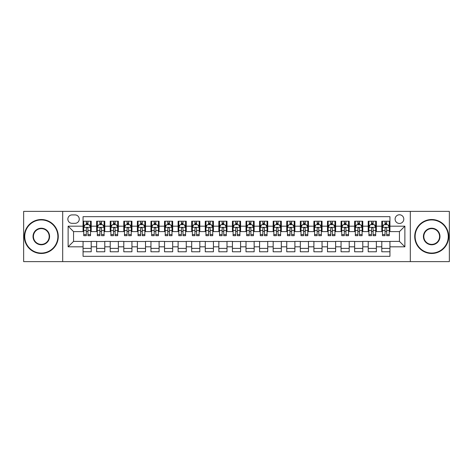 <?xml version="1.0" encoding="UTF-8"?>
<svg xmlns="http://www.w3.org/2000/svg" width="473" height="473" viewBox="0 0 473 473"><rect width="100%" height="100%" fill="white"/><g stroke="black" fill="none" stroke-linecap="round" stroke-linejoin="round"><path stroke-width="0.71" d="M399.449 214.772A4.346 4.346 0 0 0 395.103 219.117A4.346 4.346 0 0 0 399.449 223.463A4.346 4.346 0 0 0 403.794 219.117A4.346 4.346 0 0 0 399.449 214.772M410.31 261.622L449.35 261.622L449.35 211.378L410.31 211.378L410.31 261.622L62.69 261.622L62.69 211.378L23.65 211.378L23.65 261.622L62.69 261.622M389.941 221.222L381.794 221.222L381.794 226.183L376.366 226.183L376.366 231.61L381.794 231.61L381.794 226.183M376.366 226.183L376.366 221.222L368.219 221.222L368.219 226.183L362.785 226.183L362.785 231.61L368.219 231.61L368.219 226.183M362.785 226.183L362.785 221.222L354.638 221.222L354.638 226.183L349.204 226.183L349.204 231.61L354.638 231.61L354.638 226.183M349.204 226.183L349.204 221.222L341.057 221.222L341.057 226.183L335.629 226.183L335.629 231.61L341.057 231.61L341.057 226.183M335.629 226.183L335.629 221.222L327.482 221.222L327.482 226.183L322.048 226.183L322.048 231.61L327.482 231.61L327.482 226.183M322.048 226.183L322.048 221.222L313.901 221.222L313.901 226.183L308.467 226.183L308.467 231.61L313.901 231.61L313.901 226.183M308.467 226.183L308.467 221.222L300.32 221.222L300.32 226.183L294.892 226.183L294.892 231.61L300.32 231.61L300.32 226.183M294.892 226.183L294.892 221.222L286.744 221.222L286.744 226.183L281.311 226.183L281.311 231.61L286.744 231.61L286.744 226.183M281.311 226.183L281.311 221.222L273.163 221.222L273.163 226.183L267.73 226.183L267.73 231.61L273.163 231.61L273.163 226.183M267.73 226.183L267.73 221.222L259.582 221.222L259.582 226.183L254.155 226.183L254.155 231.61L259.582 231.61L259.582 226.183M254.155 226.183L254.155 221.222L246.007 221.222L246.007 226.183L240.574 226.183L240.574 231.61L246.007 231.61L246.007 226.183M240.574 226.183L240.574 221.222L232.426 221.222L232.426 226.183L226.993 226.183L226.993 231.61L232.426 231.61L232.426 226.183M226.993 226.183L226.993 221.222L218.845 221.222L218.845 226.183L213.418 226.183L213.418 231.61L218.845 231.61L218.845 226.183M213.418 226.183L213.418 221.222L205.27 221.222L205.27 226.183L199.837 226.183L199.837 231.61L205.27 231.61L205.27 226.183M199.837 226.183L199.837 221.222L191.689 221.222L191.689 226.183L186.256 226.183L186.256 231.61L191.689 231.61L191.689 226.183M186.256 226.183L186.256 221.222L178.108 221.222L178.108 226.183L172.68 226.183L172.68 231.61L178.108 231.61L178.108 226.183M172.68 226.183L172.68 221.222L164.533 221.222L164.533 226.183L159.099 226.183L159.099 231.61L164.533 231.61L164.533 226.183M159.099 226.183L159.099 221.222L150.952 221.222L150.952 226.183L145.518 226.183L145.518 231.61L150.952 231.61L150.952 226.183M145.518 226.183L145.518 221.222L137.371 221.222L137.371 226.183L131.943 226.183L131.943 231.61L137.371 231.61L137.371 226.183M131.943 226.183L131.943 221.222L123.796 221.222L123.796 226.183L118.362 226.183L118.362 231.61L123.796 231.61L123.796 226.183M118.362 226.183L118.362 221.222L110.215 221.222L110.215 226.183L104.781 226.183L104.781 231.61L110.215 231.61L110.215 226.183M104.781 226.183L104.781 221.222L96.634 221.222L96.634 231.61L91.206 231.61L91.206 221.222L83.059 221.222M83.059 251.778L91.206 251.778L91.206 241.39L96.634 241.39L96.634 251.778L104.781 251.778L104.781 241.39L110.215 241.39L110.215 246.817L104.781 246.817M110.215 246.817L110.215 251.778L118.362 251.778L118.362 241.39L123.796 241.39L123.796 246.817L118.362 246.817M123.796 246.817L123.796 251.778L131.943 251.778L131.943 241.39L137.371 241.39L137.371 246.817L131.943 246.817M137.371 246.817L137.371 251.778L145.518 251.778L145.518 241.39L150.952 241.39L150.952 246.817L145.518 246.817M150.952 246.817L150.952 251.778L159.099 251.778L159.099 241.39L164.533 241.39L164.533 246.817L159.099 246.817M164.533 246.817L164.533 251.778L172.68 251.778L172.68 241.39L178.108 241.39L178.108 246.817L172.68 246.817M178.108 246.817L178.108 251.778L186.256 251.778L186.256 241.39L191.689 241.39L191.689 246.817L186.256 246.817M191.689 246.817L191.689 251.778L199.837 251.778L199.837 241.39L205.27 241.39L205.27 246.817L199.837 246.817M205.27 246.817L205.27 251.778L213.418 251.778L213.418 241.39L218.845 241.39L218.845 246.817L213.418 246.817M218.845 246.817L218.845 251.778L226.993 251.778L226.993 241.39L232.426 241.39L232.426 246.817L226.993 246.817M232.426 246.817L232.426 251.778L240.574 251.778L240.574 241.39L246.007 241.39L246.007 246.817L240.574 246.817M246.007 246.817L246.007 251.778L254.155 251.778L254.155 241.39L259.582 241.39L259.582 246.817L254.155 246.817M259.582 246.817L259.582 251.778L267.73 251.778L267.73 241.39L273.163 241.39L273.163 246.817L267.73 246.817M273.163 246.817L273.163 251.778L281.311 251.778L281.311 241.39L286.744 241.39L286.744 246.817L281.311 246.817M286.744 246.817L286.744 251.778L294.892 251.778L294.892 241.39L300.32 241.39L300.32 246.817L294.892 246.817M300.32 246.817L300.32 251.778L308.467 251.778L308.467 241.39L313.901 241.39L313.901 246.817L308.467 246.817M313.901 246.817L313.901 251.778L322.048 251.778L322.048 241.39L327.482 241.39L327.482 246.817L322.048 246.817M327.482 246.817L327.482 251.778L335.629 251.778L335.629 241.39L341.057 241.39L341.057 246.817L335.629 246.817M341.057 246.817L341.057 251.778L349.204 251.778L349.204 241.39L354.638 241.39L354.638 246.817L349.204 246.817M354.638 246.817L354.638 251.778L362.785 251.778L362.785 241.39L368.219 241.39L368.219 246.817L362.785 246.817M368.219 246.817L368.219 251.778L376.366 251.778L376.366 241.39L381.794 241.39L381.794 246.817L376.366 246.817M72.062 223.327L75.047 223.327A4.21 4.21 0 0 0 79.257 219.117A4.21 4.21 0 0 0 75.047 214.908L72.062 214.908A4.21 4.21 0 0 0 67.852 219.117A4.21 4.21 0 0 0 72.062 223.327M410.31 211.378L62.69 211.378M389.941 226.183L389.941 216.675L83.059 216.675L83.059 231.61L73.552 231.61L73.552 241.39L83.059 241.39L83.059 256.325L389.941 256.325L389.941 241.39L399.449 241.39L399.449 231.61L389.941 231.61L389.941 226.183L404.876 226.183L404.876 246.817L389.941 246.817M83.059 246.817L68.124 246.817L68.124 226.183L83.059 226.183M381.794 246.817L381.794 251.778L389.941 251.778M83.059 224.616L83.739 224.616M86.317 224.616L87.948 224.616M90.526 224.616L91.206 224.616M83.059 231.474L83.739 231.474M86.317 231.474L87.948 231.474M90.526 231.474L91.206 231.474M83.059 241.526L91.206 241.526M83.059 248.384L91.206 248.384M96.634 231.474L97.314 231.474M99.898 231.474L101.524 231.474M104.107 231.474L104.781 231.474M96.634 224.616L97.314 224.616M99.898 224.616L101.524 224.616M104.107 224.616L104.781 224.616M96.634 241.526L104.781 241.526M96.634 248.384L104.781 248.384M110.215 241.526L118.362 241.526M110.215 248.384L118.362 248.384M110.215 224.616L110.895 224.616M113.473 224.616L115.105 224.616M117.682 224.616L118.362 224.616M110.215 231.474L110.895 231.474M113.473 231.474L115.105 231.474M117.682 231.474L118.362 231.474M123.796 241.526L131.943 241.526M123.796 248.384L131.943 248.384M123.796 224.616L124.476 224.616M127.054 224.616L128.686 224.616M131.263 224.616L131.943 224.616M123.796 231.474L124.476 231.474M127.054 231.474L128.686 231.474M131.263 231.474L131.943 231.474M137.371 241.526L145.518 241.526M137.371 248.384L145.518 248.384M137.371 224.616L138.051 224.616M140.635 224.616L142.261 224.616M144.844 224.616L145.518 224.616M137.371 231.474L138.051 231.474M140.635 231.474L142.261 231.474M144.844 231.474L145.518 231.474M150.952 241.526L159.099 241.526M150.952 248.384L159.099 248.384M150.952 224.616L151.632 224.616M154.21 224.616L155.842 224.616M158.42 224.616L159.099 224.616M150.952 231.474L151.632 231.474M154.21 231.474L155.842 231.474M158.42 231.474L159.099 231.474M164.533 241.526L172.68 241.526M164.533 248.384L172.68 248.384M164.533 224.616L165.213 224.616M167.791 224.616L169.423 224.616M172.001 224.616L172.68 224.616M164.533 231.474L165.213 231.474M167.791 231.474L169.423 231.474M172.001 231.474L172.68 231.474M178.108 241.526L186.256 241.526M178.108 248.384L186.256 248.384M178.108 224.616L178.788 224.616M181.372 224.616L182.998 224.616M185.582 224.616L186.256 224.616M178.108 231.474L178.788 231.474M181.372 231.474L182.998 231.474M185.582 231.474L186.256 231.474M191.689 241.526L199.837 241.526M191.689 248.384L199.837 248.384M191.689 224.616L192.369 224.616M194.947 224.616L196.579 224.616M199.157 224.616L199.837 224.616M191.689 231.474L192.369 231.474M194.947 231.474L196.579 231.474M199.157 231.474L199.837 231.474M205.27 241.526L213.418 241.526M205.27 248.384L213.418 248.384M205.27 224.616L205.95 224.616M208.528 224.616L210.154 224.616M212.738 224.616L213.418 224.616M205.27 231.474L205.95 231.474M208.528 231.474L210.154 231.474M212.738 231.474L213.418 231.474M218.845 241.526L226.993 241.526M218.845 248.384L226.993 248.384M218.845 224.616L219.525 224.616M222.109 224.616L223.735 224.616M226.319 224.616L226.993 224.616M218.845 231.474L219.525 231.474M222.109 231.474L223.735 231.474M226.319 231.474L226.993 231.474M232.426 241.526L240.574 241.526M232.426 248.384L240.574 248.384M232.426 224.616L233.106 224.616M235.684 224.616L237.316 224.616M239.894 224.616L240.574 224.616M232.426 231.474L233.106 231.474M235.684 231.474L237.316 231.474M239.894 231.474L240.574 231.474M246.007 241.526L254.155 241.526M246.007 248.384L254.155 248.384M246.007 224.616L246.681 224.616M249.265 224.616L250.891 224.616M253.475 224.616L254.155 224.616M246.007 231.474L246.681 231.474M249.265 231.474L250.891 231.474M253.475 231.474L254.155 231.474M259.582 241.526L267.73 241.526M259.582 248.384L267.73 248.384M259.582 224.616L260.262 224.616M262.846 224.616L264.472 224.616M267.05 224.616L267.73 224.616M259.582 231.474L260.262 231.474M262.846 231.474L264.472 231.474M267.05 231.474L267.73 231.474M273.163 241.526L281.311 241.526M273.163 248.384L281.311 248.384M273.163 224.616L273.843 224.616M276.421 224.616L278.053 224.616M280.631 224.616L281.311 224.616M273.163 231.474L273.843 231.474M276.421 231.474L278.053 231.474M280.631 231.474L281.311 231.474M286.744 241.526L294.892 241.526M286.744 248.384L294.892 248.384M286.744 224.616L287.418 224.616M290.002 224.616L291.628 224.616M294.212 224.616L294.892 224.616M286.744 231.474L287.418 231.474M290.002 231.474L291.628 231.474M294.212 231.474L294.892 231.474M300.32 241.526L308.467 241.526M300.32 248.384L308.467 248.384M300.32 224.616L300.999 224.616M303.577 224.616L305.209 224.616M307.787 224.616L308.467 224.616M300.32 231.474L300.999 231.474M303.577 231.474L305.209 231.474M307.787 231.474L308.467 231.474M313.901 241.526L322.048 241.526M313.901 248.384L322.048 248.384M313.901 224.616L314.58 224.616M317.158 224.616L318.79 224.616M321.368 224.616L322.048 224.616M313.901 231.474L314.58 231.474M317.158 231.474L318.79 231.474M321.368 231.474L322.048 231.474M327.482 241.526L335.629 241.526M327.482 248.384L335.629 248.384M327.482 224.616L328.156 224.616M330.739 224.616L332.365 224.616M334.949 224.616L335.629 224.616M327.482 231.474L328.156 231.474M330.739 231.474L332.365 231.474M334.949 231.474L335.629 231.474M341.057 241.526L349.204 241.526M341.057 248.384L349.204 248.384M341.057 224.616L341.737 224.616M344.314 224.616L345.946 224.616M348.524 224.616L349.204 224.616M341.057 231.474L341.737 231.474M344.314 231.474L345.946 231.474M348.524 231.474L349.204 231.474M354.638 241.526L362.785 241.526M354.638 248.384L362.785 248.384M354.638 224.616L355.318 224.616M357.895 224.616L359.527 224.616M362.105 224.616L362.785 224.616M354.638 231.474L355.318 231.474M357.895 231.474L359.527 231.474M362.105 231.474L362.785 231.474M368.219 241.526L376.366 241.526M368.219 248.384L376.366 248.384M368.219 224.616L368.893 224.616M371.476 224.616L373.102 224.616M375.686 224.616L376.366 224.616M368.219 231.474L368.893 231.474M371.476 231.474L373.102 231.474M375.686 231.474L376.366 231.474M381.794 241.526L389.941 241.526M381.794 248.384L389.941 248.384M381.794 224.616L382.474 224.616M385.052 224.616L386.683 224.616M389.261 224.616L389.941 224.616M381.794 231.474L382.474 231.474M385.052 231.474L386.683 231.474M389.261 231.474L389.941 231.474M73.552 231.61L68.124 226.183M73.552 241.39L68.124 246.817M404.876 226.183L399.449 231.61M404.876 246.817L399.449 241.39M87.948 222.99L86.317 222.99M90.526 234.578L87.948 234.578L87.948 235.684L90.526 235.684L90.526 227.401L89.166 224.687L85.093 224.687L83.739 227.401L83.739 235.684L86.317 235.684L86.317 234.578L83.739 234.578M83.739 227.401L83.739 221.222M90.526 227.401L90.526 221.222M86.317 224.687L86.317 221.222M87.948 221.222L87.948 224.687M87.948 234.578L87.948 228.418C87.404 227.377 86.861 227.377 86.317 228.418L86.317 234.578M41.305 219.933A16.567 16.567 0 0 0 24.738 236.5A16.567 16.567 0 0 0 41.305 253.067A16.567 16.567 0 0 0 57.872 236.5A16.567 16.567 0 0 0 41.305 219.933M41.305 253.475A16.975 16.975 0 0 1 24.33 236.5A16.975 16.975 0 0 1 41.305 219.525A16.975 16.975 0 0 1 58.274 236.5A16.975 16.975 0 0 1 41.305 253.475M41.305 228.217A8.283 8.283 0 0 1 49.588 236.5A8.283 8.283 0 0 1 41.305 244.783A8.283 8.283 0 0 1 33.021 236.5A8.283 8.283 0 0 1 41.305 228.217M41.305 244.375A7.875 7.875 0 0 0 49.18 236.5A7.875 7.875 0 0 0 41.305 228.625A7.875 7.875 0 0 0 33.429 236.5A7.875 7.875 0 0 0 41.305 244.375M431.695 219.933A16.567 16.567 0 0 0 415.128 236.5A16.567 16.567 0 0 0 431.695 253.067A16.567 16.567 0 0 0 448.262 236.5A16.567 16.567 0 0 0 431.695 219.933M431.695 253.475A16.975 16.975 0 0 1 414.726 236.5A16.975 16.975 0 0 1 431.695 219.525A16.975 16.975 0 0 1 448.67 236.5A16.975 16.975 0 0 1 431.695 253.475M431.695 228.217A8.283 8.283 0 0 1 439.979 236.5A8.283 8.283 0 0 1 431.695 244.783A8.283 8.283 0 0 1 423.412 236.5A8.283 8.283 0 0 1 431.695 228.217M431.695 244.375A7.875 7.875 0 0 0 439.571 236.5A7.875 7.875 0 0 0 431.695 228.625A7.875 7.875 0 0 0 423.82 236.5A7.875 7.875 0 0 0 431.695 244.375M101.524 222.99L99.898 222.99M104.107 234.578L101.524 234.578L101.524 235.684L104.107 235.684L104.107 227.401L102.747 224.687L98.674 224.687L97.314 227.401L97.314 235.684L99.898 235.684L99.898 234.578L97.314 234.578M97.314 227.401L97.314 221.222M104.107 227.401L104.107 221.222M99.898 224.687L99.898 221.222M101.524 221.222L101.524 224.687M101.524 234.578L101.524 228.418C100.986 227.377 100.442 227.377 99.898 228.418L99.898 234.578M115.105 222.99L113.473 222.99M117.682 234.578L115.105 234.578L115.105 235.684L117.682 235.684L117.682 227.401L116.328 224.687L112.255 224.687L110.895 227.401L110.895 235.684L113.473 235.684L113.473 234.578L110.895 234.578M110.895 227.401L110.895 221.222M117.682 227.401L117.682 221.222M113.473 224.687L113.473 221.222M115.105 221.222L115.105 224.687M115.105 234.578L115.105 228.418C114.561 227.377 114.017 227.377 113.473 228.418L113.473 234.578M128.686 222.99L127.054 222.99M131.263 234.578L128.686 234.578L128.686 235.684L131.263 235.684L131.263 227.401L129.904 224.687L125.83 224.687L124.476 227.401L124.476 235.684L127.054 235.684L127.054 234.578L124.476 234.578M124.476 227.401L124.476 221.222M131.263 227.401L131.263 221.222M127.054 224.687L127.054 221.222M128.686 221.222L128.686 224.687M128.686 234.578L128.686 228.418C128.142 227.377 127.598 227.377 127.054 228.418L127.054 234.578M142.261 222.99L140.635 222.99M144.844 234.578L142.261 234.578L142.261 235.684L144.844 235.684L144.844 227.401L143.485 224.687L139.411 224.687L138.051 227.401L138.051 235.684L140.635 235.684L140.635 234.578L138.051 234.578M138.051 227.401L138.051 221.222M144.844 227.401L144.844 221.222M140.635 224.687L140.635 221.222M142.261 221.222L142.261 224.687M142.261 234.578L142.261 228.418C141.723 227.377 141.179 227.377 140.635 228.418L140.635 234.578M155.842 222.99L154.21 222.99M158.42 234.578L155.842 234.578L155.842 235.684L158.42 235.684L158.42 227.401L157.066 224.687L152.992 224.687L151.632 227.401L151.632 235.684L154.21 235.684L154.21 234.578L151.632 234.578M151.632 227.401L151.632 221.222M158.42 227.401L158.42 221.222M154.21 224.687L154.21 221.222M155.842 221.222L155.842 224.687M155.842 234.578L155.842 228.418C155.298 227.377 154.754 227.377 154.21 228.418L154.21 234.578M169.423 222.99L167.791 222.99M172.001 234.578L169.423 234.578L169.423 235.684L172.001 235.684L172.001 227.401L170.641 224.687L166.567 224.687L165.213 227.401L165.213 235.684L167.791 235.684L167.791 234.578L165.213 234.578M165.213 227.401L165.213 221.222M172.001 227.401L172.001 221.222M167.791 224.687L167.791 221.222M169.423 221.222L169.423 224.687M169.423 234.578L169.423 228.418C168.879 227.377 168.335 227.377 167.791 228.418L167.791 234.578M182.998 222.99L181.372 222.99M185.582 234.578L182.998 234.578L182.998 235.684L185.582 235.684L185.582 227.401L184.222 224.687L180.148 224.687L178.788 227.401L178.788 235.684L181.372 235.684L181.372 234.578L178.788 234.578M178.788 227.401L178.788 221.222M185.582 227.401L185.582 221.222M181.372 224.687L181.372 221.222M182.998 221.222L182.998 224.687M182.998 234.578L182.998 228.418C182.454 227.377 181.916 227.377 181.372 228.418L181.372 234.578M196.579 222.99L194.947 222.99M199.157 234.578L196.579 234.578L196.579 235.684L199.157 235.684L199.157 227.401L197.803 224.687L193.729 224.687L192.369 227.401L192.369 235.684L194.947 235.684L194.947 234.578L192.369 234.578M192.369 227.401L192.369 221.222M199.157 227.401L199.157 221.222M194.947 224.687L194.947 221.222M196.579 221.222L196.579 224.687M196.579 234.578L196.579 228.418C196.035 227.377 195.491 227.377 194.947 228.418L194.947 234.578M210.154 222.99L208.528 222.99M212.738 234.578L210.154 234.578L210.154 235.684L212.738 235.684L212.738 227.401L211.378 224.687L207.304 224.687L205.95 227.401L205.95 235.684L208.528 235.684L208.528 234.578L205.95 234.578M205.95 227.401L205.95 221.222M212.738 227.401L212.738 221.222M208.528 224.687L208.528 221.222M210.154 221.222L210.154 224.687M210.154 234.578L210.154 228.418C209.616 227.377 209.072 227.377 208.528 228.418L208.528 234.578M223.735 222.99L222.109 222.99M226.319 234.578L223.735 234.578L223.735 235.684L226.319 235.684L226.319 227.401L224.959 224.687L220.885 224.687L219.525 227.401L219.525 235.684L222.109 235.684L222.109 234.578L219.525 234.578M219.525 227.401L219.525 221.222M226.319 227.401L226.319 221.222M222.109 224.687L222.109 221.222M223.735 221.222L223.735 224.687M223.735 234.578L223.735 228.418C223.191 227.377 222.653 227.377 222.109 228.418L222.109 234.578M237.316 222.99L235.684 222.99M239.894 234.578L237.316 234.578L237.316 235.684L239.894 235.684L239.894 227.401L238.534 224.687L234.466 224.687L233.106 227.401L233.106 235.684L235.684 235.684L235.684 234.578L233.106 234.578M233.106 227.401L233.106 221.222M239.894 227.401L239.894 221.222M235.684 224.687L235.684 221.222M237.316 221.222L237.316 224.687M237.316 234.578L237.316 228.418C236.772 227.377 236.228 227.377 235.684 228.418L235.684 234.578M250.891 222.99L249.265 222.99M253.475 234.578L250.891 234.578L250.891 235.684L253.475 235.684L253.475 227.401L252.115 224.687L248.041 224.687L246.681 227.401L246.681 235.684L249.265 235.684L249.265 234.578L246.681 234.578M246.681 227.401L246.681 221.222M253.475 227.401L253.475 221.222M249.265 224.687L249.265 221.222M250.891 221.222L250.891 224.687M250.891 234.578L250.891 228.418C250.353 227.377 249.809 227.377 249.265 228.418L249.265 234.578M264.472 222.99L262.846 222.99M267.05 234.578L264.472 234.578L264.472 235.684L267.05 235.684L267.05 227.401L265.696 224.687L261.622 224.687L260.262 227.401L260.262 235.684L262.846 235.684L262.846 234.578L260.262 234.578M260.262 227.401L260.262 221.222M267.05 227.401L267.05 221.222M262.846 224.687L262.846 221.222M264.472 221.222L264.472 224.687M264.472 234.578L264.472 228.418C263.928 227.377 263.384 227.377 262.846 228.418L262.846 234.578M278.053 222.99L276.421 222.99M280.631 234.578L278.053 234.578L278.053 235.684L280.631 235.684L280.631 227.401L279.271 224.687L275.197 224.687L273.843 227.401L273.843 235.684L276.421 235.684L276.421 234.578L273.843 234.578M273.843 227.401L273.843 221.222M280.631 227.401L280.631 221.222M276.421 224.687L276.421 221.222M278.053 221.222L278.053 224.687M278.053 234.578L278.053 228.418C277.509 227.377 276.965 227.377 276.421 228.418L276.421 234.578M291.628 222.99L290.002 222.99M294.212 234.578L291.628 234.578L291.628 235.684L294.212 235.684L294.212 227.401L292.852 224.687L288.778 224.687L287.418 227.401L287.418 235.684L290.002 235.684L290.002 234.578L287.418 234.578M287.418 227.401L287.418 221.222M294.212 227.401L294.212 221.222M290.002 224.687L290.002 221.222M291.628 221.222L291.628 224.687M291.628 234.578L291.628 228.418C291.09 227.377 290.546 227.377 290.002 228.418L290.002 234.578M305.209 222.99L303.577 222.99M307.787 234.578L305.209 234.578L305.209 235.684L307.787 235.684L307.787 227.401L306.433 224.687L302.359 224.687L300.999 227.401L300.999 235.684L303.577 235.684L303.577 234.578L300.999 234.578M300.999 227.401L300.999 221.222M307.787 227.401L307.787 221.222M303.577 224.687L303.577 221.222M305.209 221.222L305.209 224.687M305.209 234.578L305.209 228.418C304.665 227.377 304.121 227.377 303.577 228.418L303.577 234.578M318.79 222.99L317.158 222.99M321.368 234.578L318.79 234.578L318.79 235.684L321.368 235.684L321.368 227.401L320.008 224.687L315.934 224.687L314.58 227.401L314.58 235.684L317.158 235.684L317.158 234.578L314.58 234.578M314.58 227.401L314.58 221.222M321.368 227.401L321.368 221.222M317.158 224.687L317.158 221.222M318.79 221.222L318.79 224.687M318.79 234.578L318.79 228.418C318.246 227.377 317.702 227.377 317.158 228.418L317.158 234.578M332.365 222.99L330.739 222.99M334.949 234.578L332.365 234.578L332.365 235.684L334.949 235.684L334.949 227.401L333.589 224.687L329.515 224.687L328.156 227.401L328.156 235.684L330.739 235.684L330.739 234.578L328.156 234.578M328.156 227.401L328.156 221.222M334.949 227.401L334.949 221.222M330.739 224.687L330.739 221.222M332.365 221.222L332.365 224.687M332.365 234.578L332.365 228.418C331.827 227.377 331.283 227.377 330.739 228.418L330.739 234.578M345.946 222.99L344.314 222.99M348.524 234.578L345.946 234.578L345.946 235.684L348.524 235.684L348.524 227.401L347.17 224.687L343.096 224.687L341.737 227.401L341.737 235.684L344.314 235.684L344.314 234.578L341.737 234.578M341.737 227.401L341.737 221.222M348.524 227.401L348.524 221.222M344.314 224.687L344.314 221.222M345.946 221.222L345.946 224.687M345.946 234.578L345.946 228.418C345.402 227.377 344.858 227.377 344.314 228.418L344.314 234.578M359.527 222.99L357.895 222.99M362.105 234.578L359.527 234.578L359.527 235.684L362.105 235.684L362.105 227.401L360.745 224.687L356.672 224.687L355.318 227.401L355.318 235.684L357.895 235.684L357.895 234.578L355.318 234.578M355.318 227.401L355.318 221.222M362.105 227.401L362.105 221.222M357.895 224.687L357.895 221.222M359.527 221.222L359.527 224.687M359.527 234.578L359.527 228.418C358.983 227.377 358.439 227.377 357.895 228.418L357.895 234.578M373.102 222.99L371.476 222.99M375.686 234.578L373.102 234.578L373.102 235.684L375.686 235.684L375.686 227.401L374.326 224.687L370.253 224.687L368.893 227.401L368.893 235.684L371.476 235.684L371.476 234.578L368.893 234.578M368.893 227.401L368.893 221.222M375.686 227.401L375.686 221.222M371.476 224.687L371.476 221.222M373.102 221.222L373.102 224.687M373.102 234.578L373.102 228.418C372.564 227.377 372.02 227.377 371.476 228.418L371.476 234.578M386.683 222.99L385.052 222.99M389.261 234.578L386.683 234.578L386.683 235.684L389.261 235.684L389.261 227.401L387.907 224.687L383.834 224.687L382.474 227.401L382.474 235.684L385.052 235.684L385.052 234.578L382.474 234.578M382.474 227.401L382.474 221.222M389.261 227.401L389.261 221.222M385.052 224.687L385.052 221.222M386.683 221.222L386.683 224.687M386.683 234.578L386.683 228.418C386.139 227.377 385.596 227.377 385.052 228.418L385.052 234.578M96.634 246.817L91.206 246.817M96.634 226.183L91.206 226.183M90.491 227.336L83.768 227.336M83.739 225.432L84.72 225.432M89.545 225.432L90.526 225.432M86.317 230.552L83.739 230.552M90.526 230.552L87.948 230.552M87.948 223.853L86.317 223.853M104.072 227.336L97.349 227.336M97.314 225.432L98.301 225.432M103.12 225.432L104.107 225.432M99.898 230.552L97.314 230.552M104.107 230.552L101.524 230.552M101.524 223.853L99.898 223.853M117.653 227.336L110.93 227.336M110.895 225.432L111.876 225.432M116.701 225.432L117.682 225.432M113.473 230.552L110.895 230.552M117.682 230.552L115.105 230.552M115.105 223.853L113.473 223.853M131.228 227.336L124.505 227.336M124.476 225.432L125.457 225.432M130.276 225.432L131.263 225.432M127.054 230.552L124.476 230.552M131.263 230.552L128.686 230.552M128.686 223.853L127.054 223.853M144.809 227.336L138.086 227.336M138.051 225.432L139.038 225.432M143.857 225.432L144.844 225.432M140.635 230.552L138.051 230.552M144.844 230.552L142.261 230.552M142.261 223.853L140.635 223.853M158.39 227.336L151.667 227.336M151.632 225.432L152.613 225.432M157.438 225.432L158.42 225.432M154.21 230.552L151.632 230.552M158.42 230.552L155.842 230.552M155.842 223.853L154.21 223.853M171.965 227.336L165.243 227.336M165.213 225.432L166.194 225.432M171.013 225.432L172.001 225.432M167.791 230.552L165.213 230.552M172.001 230.552L169.423 230.552M169.423 223.853L167.791 223.853M185.546 227.336L178.824 227.336M178.788 225.432L179.775 225.432M184.594 225.432L185.582 225.432M181.372 230.552L178.788 230.552M185.582 230.552L182.998 230.552M182.998 223.853L181.372 223.853M199.121 227.336L192.405 227.336M192.369 225.432L193.351 225.432M198.175 225.432L199.157 225.432M194.947 230.552L192.369 230.552M199.157 230.552L196.579 230.552M196.579 223.853L194.947 223.853M212.702 227.336L205.98 227.336M205.95 225.432L206.932 225.432M211.75 225.432L212.738 225.432M208.528 230.552L205.95 230.552M212.738 230.552L210.154 230.552M210.154 223.853L208.528 223.853M226.283 227.336L219.561 227.336M219.525 225.432L220.513 225.432M225.331 225.432L226.319 225.432M222.109 230.552L219.525 230.552M226.319 230.552L223.735 230.552M223.735 223.853L222.109 223.853M239.858 227.336L233.142 227.336M233.106 225.432L234.088 225.432M238.912 225.432L239.894 225.432M235.684 230.552L233.106 230.552M239.894 230.552L237.316 230.552M237.316 223.853L235.684 223.853M253.439 227.336L246.717 227.336M246.681 225.432L247.669 225.432M252.487 225.432L253.475 225.432M249.265 230.552L246.681 230.552M253.475 230.552L250.891 230.552M250.891 223.853L249.265 223.853M267.02 227.336L260.298 227.336M260.262 225.432L261.25 225.432M266.068 225.432L267.05 225.432M262.846 230.552L260.262 230.552M267.05 230.552L264.472 230.552M264.472 223.853L262.846 223.853M280.595 227.336L273.879 227.336M273.843 225.432L274.825 225.432M279.649 225.432L280.631 225.432M276.421 230.552L273.843 230.552M280.631 230.552L278.053 230.552M278.053 223.853L276.421 223.853M294.176 227.336L287.454 227.336M287.418 225.432L288.406 225.432M293.225 225.432L294.212 225.432M290.002 230.552L287.418 230.552M294.212 230.552L291.628 230.552M291.628 223.853L290.002 223.853M307.757 227.336L301.035 227.336M300.999 225.432L301.987 225.432M306.806 225.432L307.787 225.432M303.577 230.552L300.999 230.552M307.787 230.552L305.209 230.552M305.209 223.853L303.577 223.853M321.333 227.336L314.61 227.336M314.58 225.432L315.562 225.432M320.387 225.432L321.368 225.432M317.158 230.552L314.58 230.552M321.368 230.552L318.79 230.552M318.79 223.853L317.158 223.853M334.914 227.336L328.191 227.336M328.156 225.432L329.143 225.432M333.962 225.432L334.949 225.432M330.739 230.552L328.156 230.552M334.949 230.552L332.365 230.552M332.365 223.853L330.739 223.853M348.495 227.336L341.772 227.336M341.737 225.432L342.724 225.432M347.543 225.432L348.524 225.432M344.314 230.552L341.737 230.552M348.524 230.552L345.946 230.552M345.946 223.853L344.314 223.853M362.07 227.336L355.347 227.336M355.318 225.432L356.299 225.432M361.124 225.432L362.105 225.432M357.895 230.552L355.318 230.552M362.105 230.552L359.527 230.552M359.527 223.853L357.895 223.853M375.651 227.336L368.928 227.336M368.893 225.432L369.88 225.432M374.699 225.432L375.686 225.432M371.476 230.552L368.893 230.552M375.686 230.552L373.102 230.552M373.102 223.853L371.476 223.853M389.232 227.336L382.509 227.336M382.474 225.432L383.455 225.432M388.28 225.432L389.261 225.432M385.052 230.552L382.474 230.552M389.261 230.552L386.683 230.552M386.683 223.853L385.052 223.853"/></g></svg>
